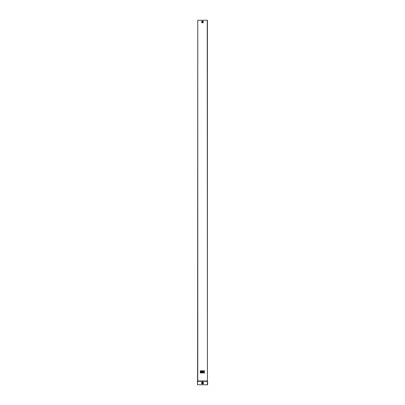 <?xml version="1.0" encoding="UTF-8"?>
<svg xmlns="http://www.w3.org/2000/svg" width="405" height="405" viewBox="0 0 405 405"><rect width="100%" height="100%" fill="white"/><g stroke="black" fill="none" stroke-linecap="round" stroke-linejoin="round"><path stroke-width="0.61" d="M202.5 21.698L202.5 22.204M203.887 20.25L207.426 20.25L207.426 380.983L197.761 380.983L197.392 381.287L197.761 380.983L197.761 20.25L203.887 20.25M197.574 380.983L197.761 20.25M207.426 380.983L207.608 381.287L197.579 381.287L197.579 384.75L197.392 381.287M207.608 381.287L207.608 384.75L197.579 384.75M202.885 382.988A0.385 0.385 0 0 0 202.5 382.603A0.385 0.385 0 0 0 202.115 382.988A0.385 0.385 0 0 0 202.5 383.373A0.385 0.385 0 0 0 202.885 382.988M200.338 370.813L200.338 371.39L200.915 371.39L200.915 370.813L200.338 370.813M204.667 370.813L203.907 370.813L203.396 371.582L203.204 370.813L202.627 370.813L202.627 372.929L203.204 372.929L203.204 372.16L203.907 372.929L204.667 372.929L203.958 371.871L204.667 370.813M201.108 370.813L201.108 371.39L202.434 371.39L202.434 370.813L201.108 370.813M200.338 371.582L200.338 372.929L200.915 372.929L200.915 371.582L200.338 371.582M201.108 371.582L201.108 372.929L202.434 372.929L202.434 372.352L201.685 372.352L202.434 372.16L202.434 371.582L201.108 371.582M202.5 21.607A0.344 0.344 0 0 1 202.844 21.951A0.344 0.344 0 0 1 202.5 22.295A0.344 0.344 0 0 1 202.156 21.951A0.344 0.344 0 0 1 202.5 21.607M201.842 21.951A0.658 0.658 0 0 0 202.5 22.609A0.658 0.658 0 0 0 203.158 21.951A0.658 0.658 0 0 0 202.5 21.293A0.658 0.658 0 0 0 201.842 21.951M201.766 21.951A0.734 0.734 0 0 0 202.5 22.685A0.734 0.734 0 0 0 203.234 21.951A0.734 0.734 0 0 0 202.5 21.217A0.734 0.734 0 0 0 201.766 21.951M201.72 21.951A0.78 0.78 0 0 0 202.5 22.731A0.78 0.78 0 0 0 203.28 21.951A0.78 0.78 0 0 0 202.5 21.171A0.78 0.78 0 0 0 201.72 21.951M203.386 21.951A0.886 0.886 0 0 0 202.5 21.065A0.886 0.886 0 0 0 201.614 21.951A0.886 0.886 0 0 0 202.5 22.837A0.886 0.886 0 0 0 203.386 21.951M207.238 20.25L207.421 384.75M201.538 382.988A0.962 0.962 0 0 0 202.5 383.95A0.962 0.962 0 0 0 203.462 382.988A0.962 0.962 0 0 0 202.5 382.026A0.962 0.962 0 0 0 201.538 382.988M203.35 382.988A0.85 0.85 0 0 0 202.5 382.138A0.85 0.85 0 0 0 201.649 382.988A0.85 0.85 0 0 0 202.5 383.839A0.85 0.85 0 0 0 203.35 382.988M203.315 382.988A0.815 0.815 0 0 0 202.5 382.173A0.815 0.815 0 0 0 201.685 382.988A0.815 0.815 0 0 0 202.5 383.803A0.815 0.815 0 0 0 203.315 382.988M201.776 382.988A0.724 0.724 0 0 0 202.5 383.712A0.724 0.724 0 0 0 203.224 382.988A0.724 0.724 0 0 0 202.5 382.264A0.724 0.724 0 0 0 201.776 382.988"/></g></svg>
